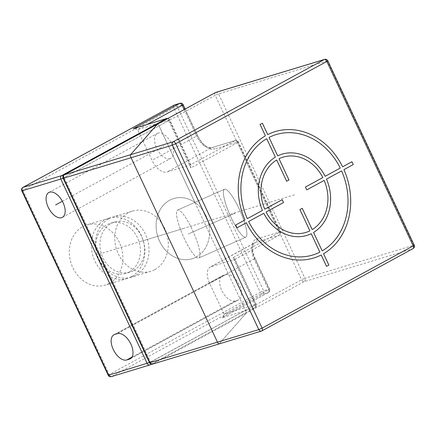 <?xml version="1.0" encoding="UTF-8"?>
<svg xmlns="http://www.w3.org/2000/svg" width="436" height="436" viewBox="0 0 436 436"><rect width="100%" height="100%" fill="white"/><g stroke="black" fill="none" stroke-linecap="round" stroke-linejoin="round"><path stroke-width="0.33" stroke-dasharray="2.18 1.64" d="M63.084 176.149A2.621 1.417 61.4 0 1 64.13 177.577L159.047 125.906L245.435 310.328C246.117 311.969 246.302 312.966 245.98 313.331L219.057 343.933L153.003 363.946L245.98 313.331C246.302 312.966 246.117 311.969 245.435 310.328L194.892 202.435A31.468 26.302 -106.9 0 1 209.585 233.805A31.468 26.302 -106.9 0 1 196.162 257.038A31.468 26.302 -106.9 0 1 192.009 258.777A31.468 26.302 -106.9 0 1 158.573 238.846A31.468 26.302 -106.9 0 1 169.577 200.293A31.468 26.302 -106.9 0 1 173.73 198.549A31.468 26.302 -106.9 0 1 194.892 202.435L159.047 125.906C158.252 124.396 157.696 123.819 157.38 124.178C157.696 123.819 158.252 124.396 159.047 125.906L215.221 95.331L301.608 279.748A2.621 1.417 -118.6 0 0 304.094 281.7A2.621 2.191 73.1 0 0 304.922 278.277L301.608 279.748L149.521 362.692M215.215 92.699A2.621 1.417 -118.6 0 0 215.221 95.331L218.534 93.854A2.621 2.191 73.1 0 0 215.836 92.399M177.174 210.386A26.225 5.466 -114 0 1 177.605 210.065A26.225 5.466 -114 0 1 192.734 230.666A26.225 5.466 -114 0 1 199.328 257.671A26.225 5.466 -114 0 1 198.898 257.992A26.225 5.466 -114 0 1 183.774 237.391A26.225 5.466 -114 0 1 177.174 210.386M224.055 189.556A26.225 5.466 -114 0 1 224.486 189.235A26.225 5.466 -114 0 1 239.609 209.841A26.225 5.466 -114 0 1 246.204 236.846A26.225 5.466 -114 0 1 245.779 237.168A26.225 5.466 -114 0 1 230.649 216.567A26.225 5.466 -114 0 1 224.055 189.556A26.225 5.466 66 0 0 230.655 216.561A26.225 5.466 66 0 0 245.779 237.168A26.225 5.466 66 0 0 246.209 236.846A26.225 5.466 66 0 0 239.615 209.836A26.225 5.466 66 0 0 224.486 189.235A26.225 5.466 66 0 0 224.055 189.556M414.2 245.185L413.764 245.245A2.621 2.191 -106.9 0 1 412.93 248.662L304.094 281.7L245.98 313.331L219.134 343.873L261.84 330.908L412.93 248.662M324.673 59.367A2.621 2.191 -106.9 0 1 327.371 60.822L327.812 60.762M199.328 257.671A26.225 5.466 66 0 0 192.734 230.66A26.225 5.466 66 0 0 177.61 210.059A26.225 5.466 66 0 0 177.18 210.381A26.225 5.466 66 0 0 183.774 237.391A26.225 5.466 66 0 0 198.903 257.992A26.225 5.466 66 0 0 199.328 257.671M108.962 218.692A31.468 26.302 -106.9 0 1 113.109 216.954A31.468 26.302 -106.9 0 1 146.545 236.879A31.468 26.302 -106.9 0 1 135.542 275.438A31.468 26.302 -106.9 0 1 131.389 277.176A31.468 26.302 -106.9 0 1 97.953 257.245A31.468 26.302 -106.9 0 1 108.962 218.692M133.323 270.707A26.225 21.92 -106.9 0 1 129.868 272.157A26.225 21.92 -106.9 0 1 102.002 255.55A26.225 21.92 -106.9 0 1 111.175 223.417A26.225 21.92 -106.9 0 1 114.635 221.968A26.225 21.92 -106.9 0 1 142.496 238.579A26.225 21.92 -106.9 0 1 133.323 270.707M129.192 271.96A26.225 21.92 -106.9 0 1 125.731 273.41A26.225 21.92 -106.9 0 1 97.871 256.804A26.225 21.92 -106.9 0 1 107.043 224.676A26.225 21.92 -106.9 0 1 110.499 223.227A26.225 21.92 -106.9 0 1 138.365 239.833A26.225 21.92 -106.9 0 1 129.192 271.96M131.41 276.691A31.468 26.302 -106.9 0 1 127.258 278.43A31.468 26.302 -106.9 0 1 93.822 258.504A31.468 26.302 -106.9 0 1 104.825 219.946A31.468 26.302 -106.9 0 1 108.978 218.207A31.468 26.302 -106.9 0 1 142.414 238.132A31.468 26.302 -106.9 0 1 131.41 276.691M109.365 283.384A31.468 26.302 -106.9 0 1 105.212 285.122A31.468 26.302 -106.9 0 1 71.776 265.192A31.468 26.302 -106.9 0 1 82.786 226.638A31.468 26.302 -106.9 0 1 86.933 224.894A31.468 26.302 -106.9 0 1 120.369 244.825A31.468 26.302 -106.9 0 1 109.365 283.384M149.45 362.539L150.518 362L64.13 177.577A2.621 1.417 61.4 0 1 64.25 174.852M152.655 364.087A2.621 2.191 73.1 0 0 153.003 363.946A2.621 1.417 61.4 0 1 150.518 362L255.12 305.058L232.971 257.769L280.457 231.767L256.597 238.939A18.356 9.93 -118.6 0 0 254.706 258.412L269.105 289.15A2.621 2.191 -106.9 0 1 268.276 292.572L262.766 294.24A2.621 2.191 73.1 0 0 263.595 290.823L260.281 292.294A2.621 1.417 -118.6 0 0 262.766 294.24L111.671 376.491A2.621 1.417 61.4 0 1 109.185 374.546L108.188 375.238M196.162 257.038A31.468 26.302 73.1 0 0 207.165 218.48A31.468 26.302 73.1 0 0 173.73 198.549A31.468 26.302 73.1 0 0 169.577 200.293A31.468 26.302 73.1 0 0 158.573 238.846A31.468 26.302 73.1 0 0 192.009 258.777A31.468 26.302 73.1 0 0 196.162 257.038M154.829 269.584A31.468 26.302 73.1 0 0 165.833 231.025A31.468 26.302 73.1 0 0 132.397 211.095A31.468 26.302 73.1 0 0 128.249 212.839A31.468 26.302 73.1 0 0 117.24 251.392A31.468 26.302 73.1 0 0 150.676 271.323A31.468 26.302 73.1 0 0 154.829 269.584M173.882 105.245A2.621 1.417 -118.6 0 0 173.888 107.877L260.281 292.294L109.185 374.546L22.797 190.123A2.621 1.417 61.4 0 1 22.923 187.398M180.019 103.272A2.621 2.191 -106.9 0 1 182.717 104.727L177.207 106.4A2.621 2.191 73.1 0 0 174.504 104.945M21.8 190.815L173.888 107.877L177.207 106.4L263.595 290.823L269.541 289.095L223.99 314.04L209.596 283.302A15.734 8.513 61.4 0 1 210.337 266.974A15.734 8.513 61.4 0 1 211.215 266.609L234.633 259.496L234.895 259.06L256.117 304.361L255.681 304.421A2.621 2.191 -106.9 0 1 254.847 307.838A2.621 1.417 -118.6 0 0 254.995 307.778A2.621 1.417 -118.6 0 0 255.12 305.058L256.117 304.361A2.621 2.621 0 0 1 254.995 307.778L151.423 364.158M166.59 118.543A2.621 2.191 -106.9 0 1 169.288 119.998L169.729 119.944L168.732 120.636A2.621 1.417 -118.6 0 0 167.162 118.837M183.153 104.673L182.717 104.727L197.116 135.465A18.356 9.93 -118.6 0 0 214.512 149.09A2.621 2.191 73.1 0 0 211.809 147.635A2.621 2.191 73.1 0 0 211.465 147.782L234.884 140.67A2.621 2.191 -106.9 0 1 235.233 140.528A2.621 2.191 -106.9 0 1 237.931 141.983L238.367 141.923L237.369 142.616A2.621 1.417 -118.6 0 0 234.884 140.67L190.336 164.922L166.912 172.035A15.734 8.513 61.4 0 1 152 160.355L137.602 129.617L133.759 128.511M170.084 158.65A14.159 7.663 61.4 0 1 157.009 148.845A14.159 7.663 61.4 0 1 157.331 133.443A14.159 7.663 61.4 0 1 158.121 133.111A14.159 7.663 61.4 0 1 171.201 142.915A14.159 7.663 61.4 0 1 170.874 158.317A14.159 7.663 61.4 0 1 170.084 158.65M235.162 300.927A14.159 7.663 61.4 0 1 222.082 291.123A14.159 7.663 61.4 0 1 222.409 275.721A14.159 7.663 61.4 0 1 223.199 275.394L225.952 274.555A14.159 7.663 61.4 0 1 239.032 284.359A14.159 7.663 61.4 0 1 238.705 299.761A14.159 7.663 61.4 0 1 237.914 300.093L235.162 300.927L131.955 357.106M111.327 376.633A2.621 2.191 73.1 0 0 111.671 376.491L150.246 364.779L254.847 307.838L221.788 317.877L268.276 292.572A2.621 1.417 -118.6 0 0 268.423 292.507L221.788 317.877C223.543 317.163 224.278 315.887 223.99 314.04L255.681 304.421L234.633 259.496C235.151 259.022 234.595 258.444 232.971 257.769M234.633 259.496L279.187 235.244A2.621 1.417 -118.6 0 0 279.334 235.184L279.334 235.184A2.621 1.417 -118.6 0 0 279.46 232.464L237.369 142.616L190.881 167.925L168.732 120.636L64.13 177.577L150.518 362A2.621 1.417 61.4 0 1 150.867 363.995M147.046 124.478L137.602 129.617L169.288 119.998L190.336 164.922L190.946 165.244L190.881 167.925M294.464 194.788L96.073 255.011M235.129 213.204L188.254 234.028L235.135 213.199M141.537 241.212L182.869 228.666M62.353 201.263L164.105 145.88M327.371 60.822L218.534 93.854L304.922 278.277L413.764 245.245L327.371 60.822M63.133 178.27L64.13 177.577L63.062 178.117M256.597 238.939A2.621 2.191 -106.9 0 1 255.769 242.356L279.187 235.244A2.621 2.191 -106.9 0 0 280.016 231.827L237.931 141.983L214.512 149.09M114.723 334.439L223.199 275.394M117.475 333.605L225.952 274.555M130.936 358.327L237.914 300.093M197.116 135.465L197.552 135.411L196.554 136.103A15.734 8.513 -118.6 0 0 211.465 147.782L166.912 172.035M184.139 109.594L196.554 136.103L152 160.355M211.215 266.609L255.769 242.356A15.734 8.513 -118.6 0 0 254.891 242.721A15.734 8.513 -118.6 0 0 254.144 259.049L268.543 289.787A2.621 1.417 -118.6 0 1 268.423 292.507A2.621 2.621 0 0 0 269.541 289.095L255.142 258.357L209.596 283.302M254.706 258.412L255.142 258.357C253.044 253.616 252.275 249.594 252.842 246.291C253.321 244.253 254.003 243.065 254.891 242.721L210.337 266.974M224.486 189.235L177.605 210.065L224.486 189.235M245.779 237.168L198.898 257.992L245.779 237.168M132.397 211.095L113.109 216.954M150.676 271.323L131.389 277.176M129.868 272.157L125.731 273.41M127.258 278.43L105.212 285.122M108.978 218.207L86.933 224.894M114.635 221.968L110.499 223.227M190.946 165.244L169.729 119.944A2.621 2.621 0 0 0 167.827 118.478M48.854 192.489L157.331 133.443M62.397 217.368L170.874 158.317M113.932 334.772L222.409 275.721M130.228 358.812L238.705 299.761M234.77 259.442L279.334 235.184A2.621 2.621 0 0 0 280.457 231.767L238.367 141.923A2.621 2.621 0 0 0 235.233 140.528L211.809 147.635C205.394 147.951 201.258 142.169 197.552 135.411L185.191 109.022"/><path stroke-width="0.65" d="M412.93 248.662A2.621 1.417 -118.6 0 0 413.077 248.602A2.621 1.417 -118.6 0 0 413.203 245.877L414.2 245.185L327.812 60.762L326.815 61.454A2.621 1.417 -118.6 0 0 324.33 59.509A2.621 2.191 -106.9 0 1 324.673 59.367L215.836 92.399A2.621 2.191 73.1 0 0 215.493 92.546A2.621 1.417 -118.6 0 0 215.346 92.606A2.621 1.417 -118.6 0 0 215.215 92.699M157.423 124.135L64.25 174.852A2.621 1.417 61.4 0 1 64.397 174.792L157.489 124.102L130.528 154.72C130.211 155.085 130.391 156.083 131.078 157.723C130.391 156.083 130.211 155.085 130.528 154.72L157.38 124.178L215.493 92.546L324.33 59.509L173.234 141.76A2.621 1.417 61.4 0 1 175.719 143.706L172.405 145.177A2.621 2.191 -106.9 0 1 173.234 141.76L64.397 174.792A2.621 2.191 73.1 0 0 63.569 178.215L131.078 157.723L217.466 342.146C218.256 343.655 218.812 344.233 219.134 343.873C218.812 344.233 218.256 343.655 217.466 342.146L149.957 362.632A2.621 2.191 73.1 0 0 152.655 364.087L218.959 343.96M261.84 330.908A2.621 2.191 -106.9 0 1 261.496 331.055A2.621 2.191 -106.9 0 1 258.793 329.6L262.112 328.123L413.203 245.877L326.815 61.454L175.719 143.706L262.112 328.123A2.621 1.417 61.4 0 1 261.987 330.848A2.621 1.417 61.4 0 1 261.84 330.908M131.078 157.723L217.466 342.146L258.793 329.6L172.405 145.177L131.078 157.723M63.133 178.27L149.521 362.692L149.957 362.632L63.569 178.215L63.133 178.27A2.621 2.621 0 0 1 64.25 174.852M147.046 124.478L182.155 105.365A2.621 1.417 -118.6 0 0 179.67 103.419A2.621 2.191 -106.9 0 1 180.019 103.272L174.504 104.945A2.621 2.191 73.1 0 0 174.16 105.092A2.621 1.417 -118.6 0 0 174.013 105.152A2.621 1.417 -118.6 0 0 173.882 105.245M174.504 104.945A2.621 2.621 0 0 0 174.013 105.152L22.923 187.398A2.621 1.417 61.4 0 1 23.07 187.338L174.16 105.092L179.67 103.419L133.182 128.729L166.59 118.543A2.621 2.191 -106.9 0 0 166.247 118.69L133.182 128.729M108.188 375.238L108.629 375.178A2.621 2.191 73.1 0 0 111.327 376.633A2.621 2.621 0 0 1 108.188 375.238L21.8 190.815L22.236 190.755L108.629 375.178L149.45 362.539M63.062 178.117L60.811 179.049A2.621 2.191 -106.9 0 1 61.645 175.632A2.621 1.417 61.4 0 1 63.084 176.149M167.162 118.837A2.621 1.417 -118.6 0 0 166.247 118.69L61.645 175.632L23.07 187.338A2.621 2.191 73.1 0 0 22.236 190.755L60.811 179.049L147.205 363.471A2.621 2.191 -106.9 0 0 149.902 364.927A2.621 2.621 0 0 0 150.393 364.719A2.621 1.417 61.4 0 1 150.246 364.779A2.621 2.191 -106.9 0 1 149.902 364.927L111.327 376.633M61.607 217.695A14.159 7.663 61.4 0 1 48.532 207.896A14.159 7.663 61.4 0 1 48.854 192.489A14.159 7.663 61.4 0 1 49.644 192.162A14.159 7.663 61.4 0 1 62.724 201.961A14.159 7.663 61.4 0 1 62.397 217.368A14.159 7.663 61.4 0 1 61.607 217.695M126.685 359.978A14.159 7.663 61.4 0 1 113.605 350.173A14.159 7.663 61.4 0 1 113.932 334.772A14.159 7.663 61.4 0 1 114.723 334.439L117.475 333.605A14.159 7.663 61.4 0 1 130.555 343.41A14.159 7.663 61.4 0 1 130.228 358.812A14.159 7.663 61.4 0 1 129.438 359.139L126.685 359.978L131.955 357.106M351.912 161.74L342.598 166.808A66.087 55.236 73.1 0 0 267.72 134.593L262.396 123.225L260.074 124.489L265.399 135.858A66.087 55.236 73.1 0 0 244.999 219.935L235.685 225.009L237.01 227.843L246.324 222.774A66.087 55.236 73.1 0 0 321.201 254.989L326.526 266.358L328.853 265.093L323.528 253.725A66.087 55.236 73.1 0 0 343.928 169.648L353.242 164.574L351.912 161.74M322.199 250.885A62.937 52.603 73.1 0 0 341.601 170.912L326.488 179.142A42.483 35.507 73.1 0 1 313.555 232.437L322.199 250.885M312.225 229.598A39.338 32.88 73.1 0 0 324.161 180.406L306.726 189.894L305.396 187.06L322.831 177.566A39.338 32.88 73.1 0 0 279.024 158.72L288.992 180.003L286.67 181.267L276.702 159.985A39.338 32.88 73.1 0 0 264.766 209.176L282.196 199.688L283.525 202.522L266.091 212.016A39.338 32.88 73.1 0 0 309.898 230.862L299.93 209.58L302.257 208.315L312.225 229.598M248.651 221.51L263.769 213.28A42.483 35.507 73.1 0 0 311.228 233.701L319.871 252.15A62.937 52.603 73.1 0 1 248.651 221.51M266.728 138.697A62.937 52.603 73.1 0 0 247.321 218.67L262.439 210.441A42.483 35.507 73.1 0 1 275.372 157.145L266.728 138.697M340.271 168.073L325.158 176.302A42.483 35.507 73.1 0 0 277.694 155.881L269.05 137.433A62.937 52.603 73.1 0 1 340.271 168.073M55.628 204.931L62.353 201.263M129.438 359.139L130.936 358.327M150.867 363.995A2.621 1.417 61.4 0 1 150.393 364.719L151.423 364.158M185.191 109.022L183.153 104.673L182.155 105.365L184.139 109.594M157.445 124.124L215.346 92.606A2.621 2.621 0 0 1 215.836 92.399M414.2 245.185A2.621 2.621 0 0 1 413.077 248.602L261.987 330.848A2.621 2.621 0 0 1 261.496 331.055L219.019 343.944M327.812 60.762A2.621 2.621 0 0 0 324.673 59.367M149.521 362.692A2.621 2.621 0 0 0 152.655 364.087M22.923 187.398A2.621 2.621 0 0 0 21.8 190.815M167.827 118.478A2.621 2.621 0 0 0 166.59 118.543M183.153 104.673A2.621 2.621 0 0 0 180.019 103.272"/></g></svg>
